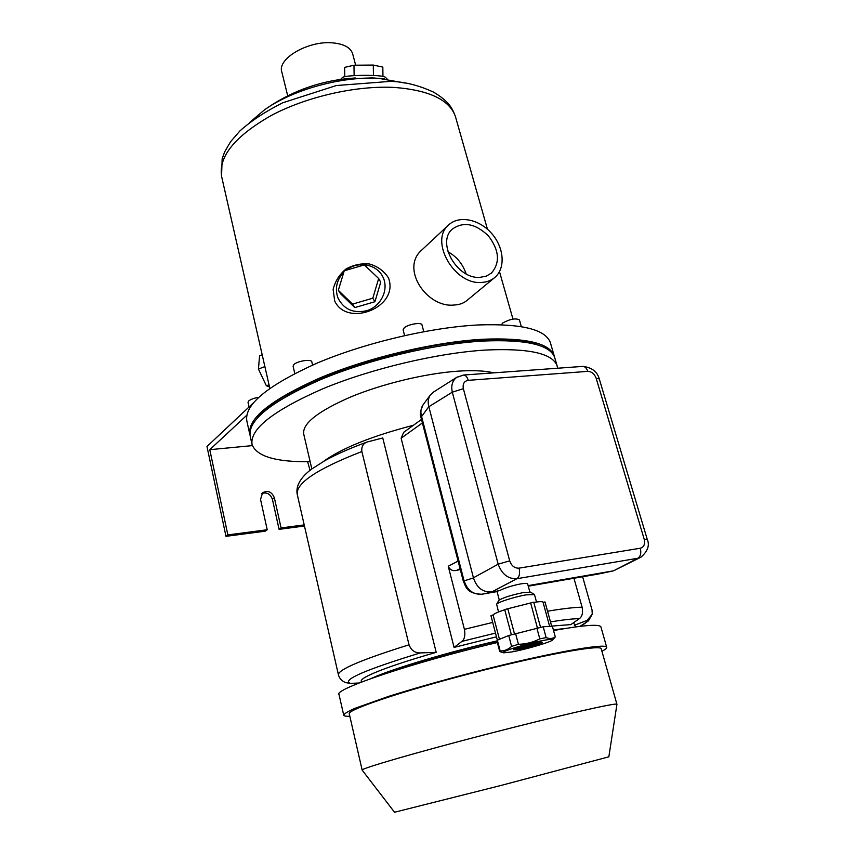 <?xml version="1.0" encoding="UTF-8"?>
<svg xmlns="http://www.w3.org/2000/svg" width="855" height="855" viewBox="0 0 855 855"><rect width="100%" height="100%" fill="white"/><g stroke="black" fill="none" stroke-linecap="round" stroke-linejoin="round"><path stroke-width="1.28" d="M251.915 443.937L250.194 436.157C247.597 420.468 271.078 401.636 320.636 379.641C368.975 359.367 435.152 343.731 483.321 341.038C526.156 339.296 549.936 344.757 554.66 357.411L554.948 358.384M310.141 461.668C276.144 462.181 256.778 456.495 252.065 444.6C249.532 429.242 273.119 410.624 322.816 388.779C371.294 368.633 437.6 352.933 485.811 350.037C528.668 348.103 552.426 353.329 557.075 365.726L557.62 368.227M311.84 468.968L303.728 434.094C302.146 423.749 317.729 411.394 350.497 397.041C382.271 383.82 425.405 373.432 457.628 371.188C472.933 370.151 484.967 370.707 493.72 372.855M323.34 461.508C341.893 448.127 371.925 436.05 413.435 425.266C371.925 436.05 341.893 448.127 323.34 461.508M385.541 77.442L385.402 77.303C383.158 74.471 344.287 74.78 342.321 77.645L342.224 77.741M343.838 272.147C336.688 279.863 334.711 288.434 337.928 297.839C343.625 309.243 353.126 313.561 366.432 310.782C381.116 306.699 389.42 289.118 382.698 276.55C376.318 263.821 357.561 260.722 345.88 270.33M374.928 301.719L380.721 282.193L378.669 278.527L364.337 264.9L344.244 270.811L338.324 290.337L340.696 293.906L354.836 307.576L374.928 301.719L372.812 298.192L378.669 278.527M249.649 122.468L264.473 109.868C292.88 89.519 342.556 75.871 379.15 78.436L405.163 83.063M383.307 78.735L372.491 77.901L344.8 78.863M494.115 278.046L467.087 300.34C463.805 303.194 459.498 304.754 454.144 305.021C426.998 308.163 400.215 268.684 421.611 250.184L422.488 249.361M334.7 301.024L333.129 289.418C335.149 281.242 339.435 274.434 345.997 269.004C353.361 264.868 361.216 263.212 369.574 264.024C377.696 266.375 383.981 270.992 388.448 277.854C399.766 307.351 347.151 327.86 334.7 301.024M287.718 95.856L281.84 72.034C276.881 58.792 308.356 40.388 332.755 42.878C343.924 43.958 350.55 47.57 352.634 53.726L352.741 54.1M249.671 433.784L246.849 421.013C244.124 404.778 267.412 385.53 316.724 363.268C364.829 342.791 430.781 327.262 478.875 324.932C521.657 323.543 545.469 329.399 550.331 342.534L550.631 343.528M249.959 434.971L249.82 434.468C247.202 418.726 270.661 399.841 320.198 377.814C368.516 357.518 434.671 341.904 482.829 339.243C525.654 337.543 549.434 343.047 554.179 355.755L554.542 357.08M539.623 345.591C527.343 340.611 508.02 338.804 481.643 340.151C400.942 343.464 278.548 386.994 257.579 417.678M481.269 282.449C486.709 282.236 491.283 280.515 495.013 277.298C505.893 267.904 503.98 247.031 491.315 233.073C478.821 218.955 458.472 215.075 448.266 225.303C429.477 241.356 454.411 284.811 481.269 282.449M479.847 277.373L486.239 276.165L491.529 273.002C500.335 262.517 499.277 250.12 488.355 235.83C475.337 223.433 463.282 221.242 452.188 229.236C436.307 242.713 457.211 279.307 479.847 277.373M466.157 273.889C462.726 263.949 456.666 256.586 447.977 251.787M348.413 78.436L347.504 78.575M338.324 290.337L352.57 304.102L354.836 307.576M352.57 304.102L372.812 298.192M269.507 386.92L266.365 385.797L258.434 369.061L259.567 355.84L262.196 354.814M266.365 385.797L269.026 384.793M258.434 369.061L264.879 366.592M344.779 76.736L344.629 67.385L353.97 65.215L373.293 65.066L382.826 67.096L382.955 76.458M353.97 65.215L354.13 75.603M373.293 65.066L373.443 75.454M519.434 320.005L519.423 319.941C515.736 317.975 510.189 318.979 502.804 322.944L501.404 324.729M422.007 324.964L421.985 324.889C421.59 321.972 408.124 324.195 404.223 327.839L403.122 329.912L404.597 335.588M311.808 361.847L311.797 361.783C311.498 358.822 297.23 361.013 293.853 364.561L293.083 366.207L294.783 373.475M359.089 683.006L350.347 683.402L345.794 682.643C341.861 681.114 339.403 678.496 338.409 674.777C338.163 669.625 361.708 659.633 409.032 644.798C411.212 650.345 414.964 653.06 420.275 652.921L436.2 652.344L382.762 437.963L367.158 442.003C363.076 443.553 361.312 446.727 361.868 451.547L409.032 644.798M361.419 682.098L361.227 681.285C360.714 679.736 364.668 677.117 373.079 673.409C386.706 667.531 407.739 660.509 436.2 652.344M496.958 640.919C449.228 651.884 394.957 668.033 373.988 677.256L371.348 678.432M565.027 628.521L553.356 629.846M421.494 419.431L403.678 432.331L401.123 438.23L454.069 647.406L496.488 636.825M551.635 626.095L570.83 624.588L579.348 618.667C573.096 618.699 563.477 619.779 550.481 621.895M573.652 622.643L575.233 626.17M497.054 641.282C453.203 651.328 402.833 666.088 380.657 675.215M555.344 630.199L553.516 630.424M582.618 576.751L592.034 609.968L592.248 614.232L588.454 620.848L580.032 626.352C585.023 623.765 587.374 621.777 587.064 620.42L592.248 614.232M574.389 625.251L587.064 620.42M573.951 578.258L582.105 607.2C583.163 612.682 582.244 616.508 579.348 618.667M460.289 569.494L456.549 570.413C452.616 571.204 449.848 569.815 448.244 566.245L464.404 629.333C465.441 635.169 464.618 639.187 461.946 641.368L454.069 647.406M616.936 704.338L608.846 756.825L500.795 785.51L394.529 812.25L362.221 770.195M600.969 627.078L600.894 626.833C599.323 623.936 583.538 625.165 553.538 630.52M497.375 642.511C414.376 661.994 332.99 689.429 339.029 694.549L343.699 715.079M601.92 651.275C605.468 649.458 607.061 648.101 606.697 647.224C606.131 642.629 545.02 653.733 471.65 672.735C440.411 680.911 412.805 688.767 388.854 696.301L354.462 708.506C347.718 711.542 344.148 713.775 343.742 715.229C344.084 716.052 346.115 716.405 349.845 716.298M601.257 648.913L601.204 648.721C600.627 644.317 542.006 654.983 471.832 673.163C401.636 691.289 346.414 710.067 349.289 713.872L362.146 770.066M616.936 704.317L616.915 704.242C617.075 702.34 558.433 715.646 487.371 734.039C416.3 752.4 359.827 768.859 362.157 770.131M463.282 581.101L420.97 417.411L428.815 406.638L473.446 577.798L498.166 564.182L509.698 560.848L463.357 388.694L452.306 392.178C450.906 385.648 452.348 380.721 456.634 377.397L457.297 376.97M481.664 594.268L499.609 590.559L496.969 591.265L499.277 599.975M527.685 584.008L527.663 583.954C527.268 583.228 524.949 583.217 520.716 583.912C512.359 585.536 505.326 587.748 499.609 590.559M528.123 585.622L613.516 570.83L637.883 558.251C640.598 556.381 641.4 553.046 640.288 548.226L519.081 568.148C520.171 573.267 519.455 576.783 516.912 578.707C508.127 579.092 501.874 574.25 498.166 564.182L452.306 392.178L428.847 406.734M491.689 591.927C482.819 592.451 476.748 587.78 473.478 577.916L473.446 577.798M640.406 557.46L613.516 570.83M641.058 557.118L637.883 558.251L516.912 578.707L491.785 591.917M599.441 573.812L613.601 570.809L599.441 573.812M481.953 594.225L497.054 591.596L481.953 594.225C473.114 594.759 467.119 590.164 463.976 580.417L421.526 416.31C420.35 411.907 420.863 408.07 423.075 404.8L423.364 404.426M428.815 406.638C427.639 402.149 428.163 398.259 430.386 394.967L433.731 391.9M647.246 539.334L644.221 539.302C645.279 544.143 643.965 547.115 640.288 548.226M644.221 539.302L596.159 378.252L599.27 378.925M596.159 378.252C594.46 373.827 591.66 371.53 587.759 371.369C586.68 368.174 585.044 366.517 582.843 366.4L582.544 366.421M463.357 388.694C462.502 383.906 464.137 381.116 468.241 380.336C467.204 376.948 465.665 375.185 463.602 375.035L463.314 375.056M598.521 573.994L528.272 586.188L598.521 573.994M481.718 594.257L481.718 594.257C466.114 593.573 465.954 586.477 463.292 581.122L473.478 577.916M498.529 611.977L496.637 604.207C497.343 602.348 514.731 596.801 525.964 594.877L534.493 594.588M498.839 600.424L498.871 600.381C502.665 597.763 510.852 595.155 523.431 592.547L530.495 592.162M503.456 652.718L499.748 651.574L500.164 650.944L497.354 640.192L496.937 640.865L499.737 651.51M500.164 650.944C504.354 651.05 508.159 649.533 511.589 646.38L508.714 635.511L497.354 640.192L490.93 615.664L493.068 614.948C493.998 613.772 497.888 612.03 504.728 609.733M511.589 646.38L518.44 644.296C525.953 644.114 533.071 642.308 539.794 638.877L546.153 637.606L543.192 626.758L508.714 635.511M546.153 637.606C549.658 638.984 552.704 638.76 555.29 636.932L552.351 626.234L543.192 626.758M518.44 644.296L515.533 633.395M539.794 638.877L536.844 627.998M555.29 636.932L552.619 639.914M514.443 633.715L507.795 608.749L530.645 602.967L537.4 627.88M499.47 639.316L493.068 614.948M533.777 602.412C539.494 601.492 542.572 601.407 543.021 602.155L543.032 602.23M507.795 608.749L504.685 609.572L511.354 634.667M540.531 627.249L533.723 602.198L530.645 602.967M551.678 626.277L545.02 601.963L543.064 602.315M541.856 640.705C524.543 644.072 498.347 652.461 503.83 652.825L511.91 651.916C525.601 649.479 550.47 642.223 552.49 640.053C553.516 638.909 549.979 639.134 541.856 640.705M520.118 649.223L513.631 649.768C513.941 648.218 540.83 641.164 542.294 642.244C544.389 642.736 529.715 647.342 520.118 649.223M540.168 642.287C535.519 644.221 528.935 646.124 520.406 647.972L515.522 648.731M304.198 524.906L281.081 527.93L279.093 529.352L304.455 526.017M281.081 527.93L274.359 497.802C271.783 491.743 267.861 490.054 262.592 492.758L260.54 499.438L267.22 529.747L265.264 531.169L225.977 536.341L206.985 446.513L252.984 403.271M267.22 529.747L227.847 534.909L225.977 536.341M246.71 415.316L209.785 449.677L227.847 534.909M261.854 493.495C266.856 491.999 270.372 493.944 272.403 499.309L279.093 529.352M310.066 470.325L307.597 461.7M209.785 449.677L252.375 445.615M258.573 397.361C253.988 398.109 250.686 399.328 248.645 400.995L248.014 402.331L249.051 406.969M269.827 388.32L221.744 177.081C218.036 157.053 234.505 136.544 271.142 115.553C306.849 96.529 356.824 85.265 394.946 87.477C429.573 90.267 449.741 99.992 455.459 116.643L455.801 117.84M338.366 674.563L297.284 494.596C295.616 483.267 317.141 468.914 361.868 451.547M582.105 607.2C574.432 607.307 562.921 608.642 547.553 611.207M492.704 622.419L464.404 629.333M448.244 566.245L458.109 561.072M401.123 438.23L422.402 422.926M420.275 652.921C364.786 669.967 341.476 680.12 350.347 683.402M495.505 633.095L461.946 641.368M456.549 570.413L460.054 568.607M509.698 560.848C511.514 565.914 514.646 568.34 519.081 568.148M468.241 380.336L587.759 371.369M274.359 497.802L272.403 499.309M557.075 365.726L554.66 357.411M384.397 78.863L372.491 77.901M355.285 77.976C321.982 80.017 291.705 90.641 264.473 109.868M512.968 319.086L499.491 271.644M487.446 229.226L455.459 116.643C452.22 107.976 448.971 101.382 433.635 92.18C418.619 85.222 404.094 81.62 390.072 81.396L336.304 85.543L282.706 102.792C265.381 111.513 251.135 120.876 239.966 130.879L230.561 141.738L224.651 151.88L222.15 158.848L221.552 176.248M355.669 65.194L352.634 53.726M554.179 355.755L550.331 342.534M421.611 250.184L448.266 225.303M342.321 77.645L340.621 79.397M385.402 77.303L387.304 79.184M490.77 273.621L491.529 273.002M519.423 319.941L521.336 326.653M421.985 324.889L423.77 331.676M311.797 361.783L312.577 365.064M575.18 625.956L575.458 626.939M367.158 442.003C350.657 448.009 336.624 454.187 325.082 460.524L311.872 468.935C306.539 472.826 295.093 482.305 297.177 494.158M600.894 626.833L606.697 647.224M601.204 648.721L616.915 704.242M430.386 394.967L423.075 404.8C420.361 410.87 419.655 415.07 420.959 417.358M456.677 377.365L433.09 392.317M640.951 557.182C647.78 551.24 649.875 545.276 647.235 539.302L599.259 378.872C597.292 371.647 591.82 367.49 582.843 366.4L463.602 375.035L456.634 377.397M529.833 591.949L527.663 583.954M534.471 594.535L536.513 602.005M498.871 600.381L496.637 604.207M530.335 592.066L534.183 594.289M555.312 636.975L552.383 626.288M549.647 626.394L543.021 602.155"/></g></svg>
